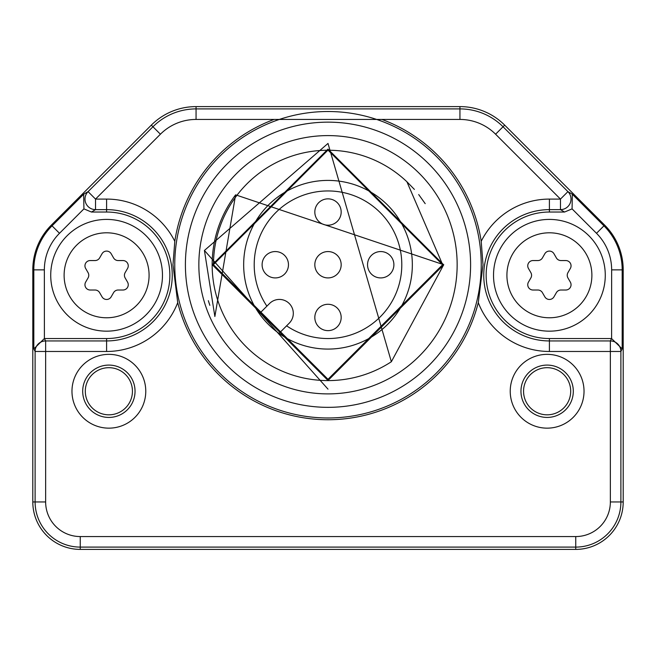 <?xml version="1.0" encoding="UTF-8"?>
<svg xmlns="http://www.w3.org/2000/svg" width="656" height="656" viewBox="0 0 656 656"><rect width="100%" height="100%" fill="white"/><g stroke="black" fill="none" stroke-linecap="round" stroke-linejoin="round"><path stroke-width="0.98" d="M32.8 501.955L32.8 269.862A63.255 63.255 0 0 1 51.324 225.131L151.331 125.124A63.255 63.255 0 0 1 196.062 106.6L459.938 106.6A63.255 63.255 0 0 1 504.669 125.124L604.676 225.131A63.255 63.255 0 0 1 623.2 269.862L623.2 501.955A47.445 47.445 0 0 1 575.755 549.4L80.245 549.4A47.445 47.445 0 0 1 32.8 501.955L35.104 501.955A45.141 45.141 0 0 0 80.245 547.096L80.245 549.4M177.719 302.621A154.98 154.98 0 0 0 478.281 302.621L483.021 264.745L481.201 241.318A154.98 154.98 0 0 0 381.915 119.441L274.085 119.441A154.98 154.98 0 0 0 174.799 241.318L172.979 264.745L177.719 302.621A76.194 76.194 0 0 1 106.6 351.477L45.641 351.477L45.641 340.94L44.403 338.545L44.354 269.862L32.8 269.862M547.129 428.155A36.9 36.9 0 0 1 510.229 391.255A36.9 36.9 0 0 1 547.129 354.355A36.9 36.9 0 0 1 584.029 391.255A36.9 36.9 0 0 1 547.129 428.155M108.871 354.355A36.9 36.9 0 0 1 145.771 391.255A36.9 36.9 0 0 1 108.871 428.155A36.9 36.9 0 0 1 71.971 391.255A36.9 36.9 0 0 1 108.871 354.355M106.6 338.545A63.255 63.255 0 0 0 169.855 275.282A63.255 63.255 0 0 0 106.6 212.027L91.438 212.027L83.919 208.879L83.673 194.217L52.045 225.844A62.246 62.246 0 0 0 33.817 269.862L33.817 348.902L44.354 338.545L106.6 338.545L106.6 340.94A65.649 65.649 0 0 0 172.249 275.282A65.649 65.649 0 0 0 106.6 209.633L106.6 199.088A76.194 76.194 0 0 1 174.799 241.31M33.817 348.902L35.104 351.477L35.104 501.955L45.641 501.955L45.641 351.477L35.104 351.477A10.545 10.537 -26.6 0 1 45.641 340.94L106.6 340.94L106.6 351.477M45.641 501.955A34.596 34.596 0 0 0 80.245 536.559L80.245 547.096L575.755 547.096A45.141 45.141 0 0 0 620.896 501.955L620.896 351.477A10.545 10.537 -153.4 0 0 610.359 340.94L549.4 340.94L549.4 351.477A76.194 76.194 0 0 1 478.281 302.621M80.245 536.559L575.755 536.559A34.596 34.596 0 0 0 610.359 501.955L610.359 340.94L611.597 338.545L611.646 269.862L622.183 269.862A62.246 62.246 0 0 0 603.955 225.844L604.676 225.131L504.669 125.124L503.045 126.756A60.959 60.959 0 0 0 459.938 108.904L459.938 106.6L196.062 106.6L196.062 108.904A60.959 60.959 0 0 0 152.955 126.756L151.331 125.124L51.324 225.131L59.499 233.298A51.701 51.701 0 0 0 44.354 269.862M174.767 264.745A153.233 153.233 0 0 0 328 417.979A153.233 153.233 0 0 0 481.233 264.745A153.233 153.233 0 0 0 328 111.512A153.233 153.233 0 0 0 174.767 264.745M185.402 264.745A142.598 142.598 0 0 0 328 407.343A142.598 142.598 0 0 0 470.598 264.745A142.598 142.598 0 0 0 328 122.147A142.598 142.598 0 0 0 185.402 264.745M328 393.895A129.15 129.15 0 0 0 457.15 264.745A129.15 129.15 0 0 0 328 135.595A129.15 129.15 0 0 0 198.85 264.745A129.15 129.15 0 0 0 328 393.895M274.085 119.441L196.062 119.441A50.414 50.414 0 0 0 160.408 134.209L95.53 199.088L95.53 209.633L106.6 209.633L106.6 212.027M160.408 134.209L152.955 126.756L88.076 191.634A10.545 10.537 59.6 0 0 95.53 209.633L91.438 212.027M549.4 351.477L620.896 351.477L622.183 348.902L611.556 338.545L549.4 338.545L549.4 340.94A65.649 65.649 0 0 1 483.751 275.282A65.649 65.649 0 0 1 549.4 209.633L560.47 209.633L564.562 212.027L549.4 212.027A63.255 63.255 0 0 0 486.145 275.282A63.255 63.255 0 0 0 549.4 338.545M572.081 208.879L596.501 233.298L603.955 225.844L572.327 194.217L572.081 208.879L564.562 212.027M481.201 241.318A76.194 76.194 0 0 1 549.4 199.088L560.47 199.088L560.47 209.633A10.545 10.537 120.4 0 0 567.924 191.634L572.327 194.217M549.4 331.165A55.875 55.875 0 0 0 605.275 275.282A55.875 55.875 0 0 0 549.4 219.407A55.875 55.875 0 0 0 493.525 275.282A55.875 55.875 0 0 0 549.4 331.165A55.875 55.875 0 0 0 605.275 275.282A55.875 55.875 0 0 0 549.4 219.407A55.875 55.875 0 0 0 493.525 275.282A55.875 55.875 0 0 0 549.4 331.165M567.932 272.65A5.273 5.273 0 0 0 567.932 277.923L570.343 282.105A5.273 5.273 0 0 1 565.784 290.018L560.946 290.018A5.273 5.273 0 0 0 556.378 292.65L553.967 296.832A5.273 5.273 0 0 1 544.833 296.832L542.422 292.65A5.273 5.273 0 0 0 537.854 290.018L533.016 290.018A5.273 5.273 0 0 1 528.457 282.105L530.868 277.923A5.273 5.273 0 0 0 530.868 272.65L528.457 268.468A5.273 5.273 0 0 1 533.016 260.555L537.854 260.555A5.273 5.273 0 0 0 542.422 257.923L544.833 253.733A5.273 5.273 0 0 1 553.967 253.733L556.378 257.923A5.273 5.273 0 0 0 560.946 260.555L565.784 260.555A5.273 5.273 0 0 1 570.343 268.468L567.932 272.65M328 380.595A115.858 115.858 0 0 0 391.353 361.743L328 143.434L204.418 250.469L214.873 316.512L235.611 194.84A115.858 115.858 0 0 0 328 380.595M414.395 189.412L406.917 181.769L442.669 264.745L327.992 150.027L213.233 264.745L328 379.553L442.857 264.745L327.992 149.839L213.052 264.745L328.008 379.742L443.046 264.745L327.992 149.658L212.864 264.745L328.008 379.922L443.226 264.745L327.992 149.47L212.683 264.745L328.008 380.111L443.415 264.745L328 149.183L212.388 264.745L328.008 380.398L443.702 264.745L391.353 361.743M214.873 316.512L204.418 250.469L328 389.147M328 149.281L212.495 264.745L328.008 380.291L443.595 264.745L327.992 149.101L212.314 264.745L328.008 380.48L443.784 264.745L235.611 194.84M328 149.183L443.522 264.745L328.008 380.218L212.577 264.745L327.992 149.363L443.333 264.745L328.008 380.029L212.757 264.745L327.992 149.543L443.153 264.745L328.008 379.849L212.938 264.745L327.992 149.732L442.972 264.745L328 379.668L213.126 264.745L327.992 149.912L442.784 264.745L328.008 379.48L213.307 264.745L327.992 150.093L442.603 264.745L328.008 379.299L213.487 264.745A114.513 114.513 0 0 1 406.917 181.769M425.203 203.663L418.7 194.545M279.021 333.404A84.345 84.345 0 0 1 310.706 182.196A84.345 84.345 0 0 1 410.549 282.039A84.345 84.345 0 0 1 279.021 333.404L289.23 323.187A13.915 13.915 0 0 0 289.23 303.507A13.915 13.915 0 0 0 269.55 303.507L259.341 313.724A84.345 84.345 0 0 1 310.706 182.196A84.345 84.345 0 0 1 410.549 282.039A84.345 84.345 0 0 1 279.021 333.404L286.59 325.835A73.8 73.8 0 0 0 400.349 279.3A73.8 73.8 0 0 0 313.445 192.397A73.8 73.8 0 0 0 266.91 306.147L259.341 313.724M371.394 255.422A13.177 13.177 0 0 1 390.033 255.422A13.177 13.177 0 0 1 390.033 274.06A13.177 13.177 0 0 1 371.394 274.06A13.177 13.177 0 0 1 371.394 255.422M318.685 308.14A13.177 13.177 0 0 1 337.315 308.14A13.177 13.177 0 0 1 337.315 326.778A13.177 13.177 0 0 1 318.685 326.778A13.177 13.177 0 0 1 318.685 308.14M265.967 255.422A13.177 13.177 0 0 1 284.606 255.422A13.177 13.177 0 0 1 284.606 274.06A13.177 13.177 0 0 1 265.967 274.06A13.177 13.177 0 0 1 265.967 255.422M318.685 202.712A13.177 13.177 0 0 1 337.315 202.712A13.177 13.177 0 0 1 337.315 221.351A13.177 13.177 0 0 1 318.685 221.351A13.177 13.177 0 0 1 318.685 202.712M318.685 255.422A13.177 13.177 0 0 1 337.315 255.422A13.177 13.177 0 0 1 337.315 274.06A13.177 13.177 0 0 1 318.685 274.06A13.177 13.177 0 0 1 318.685 255.422M106.6 331.165A55.875 55.875 0 0 0 162.475 275.282A55.875 55.875 0 0 0 106.6 219.407A55.875 55.875 0 0 0 50.725 275.282A55.875 55.875 0 0 0 106.6 331.165A55.875 55.875 0 0 0 162.475 275.282A55.875 55.875 0 0 0 106.6 219.407A55.875 55.875 0 0 0 50.725 275.282A55.875 55.875 0 0 0 106.6 331.165M125.132 272.65A5.273 5.273 0 0 0 125.132 277.923L127.543 282.105A5.273 5.273 0 0 1 122.984 290.018L118.146 290.018A5.273 5.273 0 0 0 113.578 292.65L111.167 296.832A5.273 5.273 0 0 1 102.033 296.832L99.622 292.65A5.273 5.273 0 0 0 95.054 290.018L90.216 290.018A5.273 5.273 0 0 1 85.657 282.105L88.068 277.923A5.273 5.273 0 0 0 88.068 272.65L85.657 268.468A5.273 5.273 0 0 1 90.216 260.555L95.054 260.555A5.273 5.273 0 0 0 99.622 257.923L102.033 253.733A5.273 5.273 0 0 1 111.167 253.733L113.578 257.923A5.273 5.273 0 0 0 118.146 260.555L122.984 260.555A5.273 5.273 0 0 1 127.543 268.468L125.132 272.65M547.129 417.429A26.166 26.166 0 0 1 520.962 391.255A26.166 26.166 0 0 1 547.129 365.089A26.166 26.166 0 0 1 573.303 391.255A26.166 26.166 0 0 1 547.129 417.429M547.129 414.822A23.567 23.567 0 0 0 570.695 391.255A23.567 23.567 0 0 0 547.129 367.688A23.567 23.567 0 0 0 523.562 391.255A23.567 23.567 0 0 0 547.129 414.822M108.871 365.089A26.166 26.166 0 0 1 135.038 391.255A26.166 26.166 0 0 1 108.871 417.429A26.166 26.166 0 0 1 82.697 391.255A26.166 26.166 0 0 1 108.871 365.089M108.871 367.688A23.567 23.567 0 0 0 85.305 391.255A23.567 23.567 0 0 0 108.871 414.822A23.567 23.567 0 0 0 132.438 391.255A23.567 23.567 0 0 0 108.871 367.688M59.499 233.298L83.919 208.879M83.673 194.217L88.076 191.634L95.53 199.088L106.6 199.088M575.755 536.559L575.755 549.4M610.359 501.955L623.2 501.955L623.2 269.862L622.183 269.862L622.183 348.902M549.4 199.088L549.4 212.027M196.062 119.441L196.062 108.904L459.938 108.904L459.938 119.441L381.915 119.441M611.646 269.862A51.701 51.701 0 0 0 596.501 233.298M495.592 134.209L503.045 126.756L567.924 191.634L560.47 199.088L495.592 134.209A50.414 50.414 0 0 0 459.938 119.441M549.4 317.775A42.484 42.484 0 0 0 591.884 275.282A42.484 42.484 0 0 0 549.4 232.798A42.484 42.484 0 0 0 506.916 275.282A42.484 42.484 0 0 0 549.4 317.775M106.6 317.775A42.484 42.484 0 0 0 149.084 275.282A42.484 42.484 0 0 0 106.6 232.798A42.484 42.484 0 0 0 64.116 275.282A42.484 42.484 0 0 0 106.6 317.775M208.739 301.957L209.362 303.908M208.346 300.669L209.854 305.343"/></g></svg>
